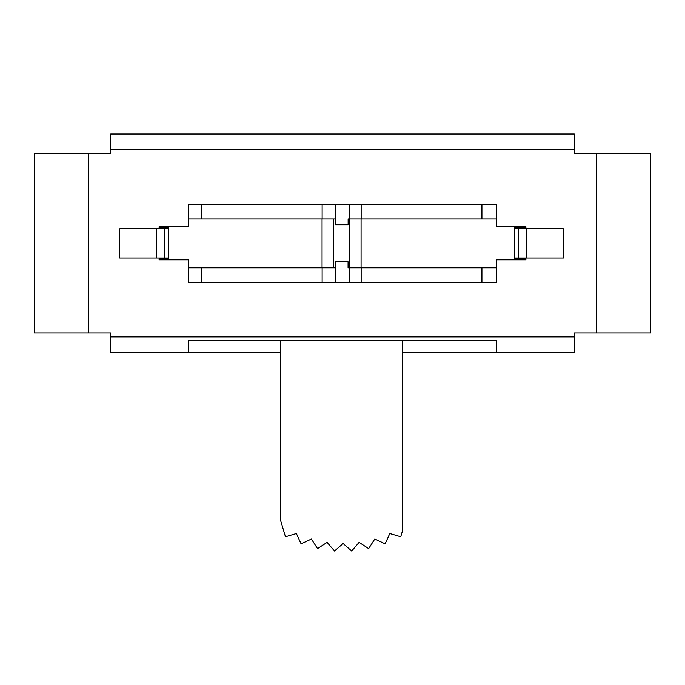 <?xml version="1.0" encoding="UTF-8"?>
<svg xmlns="http://www.w3.org/2000/svg" width="685" height="685" viewBox="0 0 685 685"><rect width="100%" height="100%" fill="white"/><g stroke="black" fill="none" stroke-linecap="round" stroke-linejoin="round"><path stroke-width="1.03" d="M168.322 227.677L159.108 227.677M159.108 258.896L168.322 258.896M525.892 227.677L514.803 227.677M514.803 258.896L525.892 258.896M188.375 267.784L335.47 267.784L335.47 261.807L348.074 261.807L348.074 267.784L349.359 267.784L349.359 219.003L348.134 219.003L348.134 224.74L335.342 224.74L335.342 219.003L188.375 219.003M322.13 282.28L322.13 267.784M322.13 219.003L322.13 204.241M361.149 204.241L361.149 219.003M361.149 267.784L361.149 282.28M280.773 340.805L280.773 520.951L285.465 536.792L296.382 533.555L301.092 543.822L311.41 539.001L317.532 548.582L327.096 542.366L334.52 550.997L343.099 543.496L351.67 550.997L359.103 542.366L368.658 548.582L374.789 539.001L385.107 543.822L389.816 533.555L400.734 536.792L402.506 530.789L402.506 340.805M201.364 282.28L201.364 267.784M201.364 219.003L201.364 204.241M481.915 204.241L481.915 219.003M481.915 267.784L481.915 282.28M496.625 219.003L349.359 219.003L349.341 204.241M514.803 259.838L514.803 258.022L563.421 258.022L563.421 228.764L514.803 228.764L514.803 226.675M168.322 226.675L168.322 228.764L164.417 228.764L164.417 258.022L119.704 258.022L119.704 228.764L164.417 228.764L164.417 258.022L168.322 258.022L168.322 259.838M518.708 228.764L518.708 258.022M496.625 267.784L349.359 267.784M159.108 228.764L159.108 226.675L188.375 226.675L188.375 204.241L496.625 204.241L496.625 226.675L525.892 226.675L525.892 228.764M525.892 258.022L525.892 259.838L496.625 259.838L496.625 282.28L188.375 282.28L188.375 259.838L159.108 259.838L159.108 258.022M650.75 333.004L650.75 153.517L596.515 153.517L596.515 333.004L650.75 333.004M34.25 153.517L34.25 333.004L88.485 333.004L88.485 153.517L34.25 153.517M280.773 352.51L188.375 352.51L188.375 340.805L496.625 340.805L496.625 352.51L402.506 352.51M88.485 333.004L110.73 333.004L110.73 352.51L188.375 352.51M496.625 352.51L574.27 352.51L574.27 333.004L596.515 333.004M596.515 153.517L574.27 153.517L574.27 134.003L110.73 134.003L110.73 153.517L88.485 153.517M349.487 267.784L349.487 282.28M335.624 282.28L335.624 261.807M335.487 224.74L335.487 204.241M526.508 228.764L526.508 258.022M514.803 228.764L514.803 258.022M361.072 267.784L361.072 219.003M156.608 258.022L156.608 228.764M168.322 258.022L168.322 228.764M322.053 267.784L322.053 219.003M110.73 149.613L574.27 149.613M574.27 336.9L110.73 336.9M333.766 267.784L333.766 219.003"/></g></svg>

